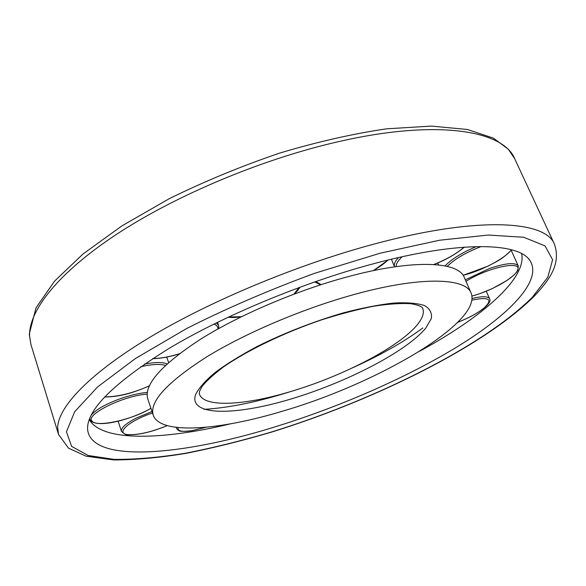 <?xml version="1.0" encoding="UTF-8"?>
<svg xmlns="http://www.w3.org/2000/svg" width="586" height="586" viewBox="0 0 586 586"><rect width="100%" height="100%" fill="white"/><g stroke="black" fill="none" stroke-linecap="round" stroke-linejoin="round"><path stroke-width="0.88" d="M471.107 293.081L464.302 277.456C458.523 261.378 413.115 259.063 347.828 276.731C296.692 290.429 238.971 315.063 200.17 339.455C161.128 365.085 143.673 384.914 147.797 398.956L153.202 415.115C159.985 435.039 219.23 430.439 283.228 410.962C376.937 383.654 482.901 322.307 471.107 293.081C465.643 277.713 420.389 276.226 354.896 294.297C303.607 308.324 245.549 332.973 206.411 357.072C167.017 382.358 149.284 401.71 153.202 415.115M419.569 351.248C480.938 317.993 527.122 278.687 521.621 253.613M273.091 427.472C339.038 407.277 407.753 377.318 459.629 345.315C510.765 313.517 543.369 279.5 529.583 260.03C517.519 242.333 458.882 240.846 373.7 263.7C303.966 282.24 223.801 315.605 168.68 348.648C113.325 383.251 86.31 410.266 87.629 429.677C91.35 463.46 181.711 455.688 273.091 427.472M89.248 419.583C101.942 441.903 162.564 440.211 230.415 423.854M199.24 393.646L199.379 394.085C203.979 407.768 244.172 405.475 289.594 391.866C342.407 376.454 400.531 346.436 417.972 323.89C422.777 317.759 424.359 312.58 422.718 308.353L422.528 307.928M425.919 327.918L431.289 318.616C432.212 313.129 429.978 308.785 424.586 305.584C417.327 303.182 407.058 302.332 393.777 303.035C378.959 304.705 362.199 307.965 343.521 312.821C313.869 321.472 285.338 332.555 257.935 346.07C241.132 354.999 226.899 363.76 215.26 372.366C205.43 380.622 198.896 387.983 195.643 394.451C187.996 416.155 234.818 415.906 290.488 399.154C346.172 382.585 406.428 351.666 425.919 327.918M58.512 434.424L68.533 448.165L86.076 456.186L113.369 459.907C134.875 459.944 158.887 457.798 185.403 453.461C212.857 448.063 241.344 441.016 270.849 432.322C373.985 400.428 483.824 346.385 534.205 296.186C547.829 281.558 561.74 264.835 554.393 244.076C545.661 221.076 480.33 216.153 379.303 242.692C302.669 262.638 214.146 299.102 152.353 335.785C90.508 372.55 58.512 406.362 57.662 427.333L58.512 434.424L30.926 344.502L29.307 334.467M532.425 297.146L547.807 277.222L552.613 259.715L545.039 245.93L523.738 237.264L488.255 235.045L439.507 240.245L380.146 253.203L314.514 273.347C269.333 289.916 226.775 308.273 186.839 328.402L135.542 358.456L97.65 386.885L74.671 411.746L66.445 431.779L71.631 446.393L88.23 455.505L114.036 459.38C135 459.57 158.63 457.556 184.949 453.33C212.242 448.026 240.604 441.06 270.043 432.431C372.85 400.846 483.186 346.494 532.425 297.146M29.3 334.013L36.032 307.796L54.557 281.119L83.212 253.833L122.027 225.808L169.479 198.566C204.653 181.294 241.3 166.16 279.434 153.166C317.312 141.841 353.05 133.725 386.65 128.817L431.362 126.093L467.489 129.491L493.441 138.142L508.355 149.276L514.72 158.791C503.381 130.348 436.665 118.885 337.441 141.9C262.14 159.136 176.518 195.057 117.508 233.689C58.461 272.431 28.875 310.404 29.556 335.807L30.926 344.502M472.06 298.486L475.605 297.681C483.714 296.142 488.38 296.523 489.603 298.823L486.263 291.235M471.906 300.113C489.398 296.597 493.383 299.3 483.868 308.214C477.414 313.283 468.756 317.956 457.878 322.234M465.343 279.837L489.728 268.373C505.96 262.997 515.475 262.198 518.28 265.985L511.212 250.347M466.002 281.361C488.306 267.048 523.716 259.913 517.328 270.629C514.178 278.13 490.174 291.44 471.942 296.047M445.111 265.919C449.55 261.056 456.772 256.053 466.786 250.911L476.228 246.574M447.243 266.388C454.48 259.166 465.797 252.537 481.179 246.516M511.461 249.746C504.766 258.69 480.703 271.259 463.065 275.244M396.202 266.608C395.931 264 397.931 260.711 402.186 256.749M391.389 259.224L394.561 266.842C393.646 264.498 394.964 261.407 398.502 257.569M464.097 247.167C456.567 253.687 446.451 259.473 433.765 264.52M321.106 284.642L315.832 281.5M387.844 260.081C384.248 263.634 379.354 267.157 373.157 270.666M241.41 316.718L228.547 317.004M299.087 287.492L294.026 294.099M179.316 353.776C169.244 356.889 160.403 358.478 152.792 358.544M216.373 322.864L218.593 325.391L218.798 328.49M213.971 324.051C216.754 325.142 218.065 326.79 217.897 328.988M149.284 385.866C132.722 393.228 117.852 396.89 104.667 396.868M144.574 364.023C155.085 362.097 162.586 362.045 167.083 363.877M140.691 366.711C151.935 364.236 160.183 363.796 165.435 365.393M89.643 418.536L89.922 419.4L89.819 418.111M91.108 415.291C95.708 409.68 105.421 404.157 120.24 398.714C130.209 395.25 139.226 393.147 147.291 392.4M150.91 408.252C133.081 419.532 96.302 427.773 92.053 421.085C84.816 414.734 123.646 395.572 147.137 394.151M118.13 421.158L121.427 431.333C120.782 427.992 125.675 423.597 136.106 418.148L152.001 411.533M167.149 425.619C151.759 431.926 138.926 434.944 128.642 434.666C114.446 434.065 128.129 421.085 152.492 413.005M176.159 427.377L176.511 428.417L176.43 427.406M205.957 427.26L191.944 430.681C181.975 432.16 177.346 431.128 178.049 427.59M204.089 409.343C229.207 407.834 258.236 401.857 291.169 391.397M352.699 367.774C380.468 355.197 403.842 341.931 422.828 327.977M199.262 393.748L199.555 391.265L201.767 386.965C205.203 382.109 212.3 375.531 223.061 367.224C246.596 350.765 283.514 332.863 321.157 320.007C339.821 314.059 357.292 309.467 373.568 306.244C388.701 303.9 401.198 303.065 411.057 303.746C420.638 305.409 422.609 307.628 422.638 308.155L422.579 308.024M528.44 258.682L529.583 260.03M554.393 244.076L514.72 158.791M87.578 427.912L87.629 429.677M457.82 322.293C468.785 317.986 477.553 313.261 484.131 308.104C489.193 303.658 491.017 300.567 489.603 298.823M471.95 296.098L479.809 293.681L492.035 288.722L506.648 280.701L513.805 275.23L516.896 271.845L517.943 270.131L518.28 265.985M463.108 275.303L488.043 266.147C497.162 261.048 501.169 260.221 511.666 249.804M437.742 262.96L438.584 264.931M433.904 264.528C445.821 259.928 455.959 254.134 464.31 247.153M320.527 284.833L314.689 281.895M373.414 270.615L388.174 260.001M241.117 316.858C235.836 317.568 231.514 317.678 228.152 317.187M294.443 293.938C297.681 290.678 299.439 288.451 299.732 287.257M179.162 353.893C169.735 356.889 160.872 358.486 152.58 358.683M217.487 322.315L218.593 325.391M149.247 385.954C134.465 392.224 121.236 396.89 104.542 397M166.739 357.079L168.607 362.514M89.922 419.4L90.669 420.763C98.953 428.556 132.685 418.902 150.932 408.325M121.427 431.333C124.357 434.197 126.62 435.339 128.231 434.768C138.75 435.039 151.737 431.992 167.208 425.634M176.511 428.417L178.584 430.527C180.276 430.49 176.591 432.16 191.79 430.754L206.104 427.245"/></g></svg>
